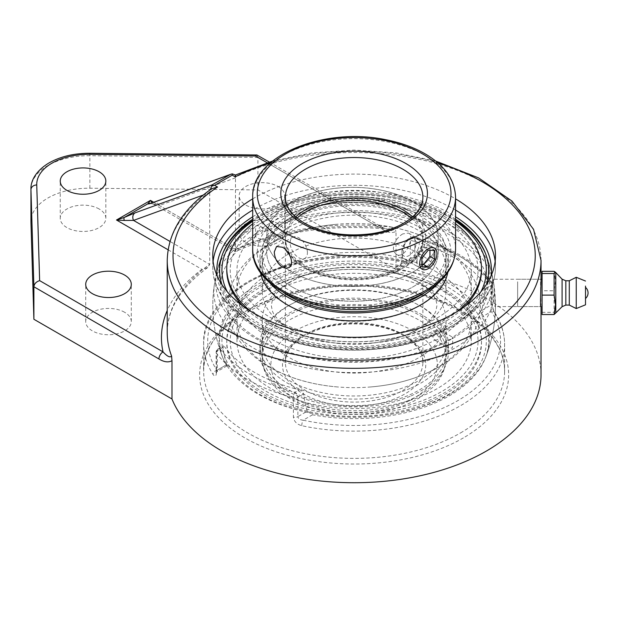 <?xml version="1.0" encoding="UTF-8"?>
<svg xmlns="http://www.w3.org/2000/svg" width="619" height="619" viewBox="0 0 619 619"><rect width="100%" height="100%" fill="white"/><g stroke="black" fill="none" stroke-linecap="round" stroke-linejoin="round"><path stroke-width="0.46" stroke-dasharray="3.1 2.32" d="M517.639 281.761L517.639 306.598L517.639 281.761M542.089 271.323L542.089 290.744L554.098 290.744L555.514 281.034L554.098 271.323M555.475 313.609L554.098 312.347L554.098 290.744M542.089 290.744L542.089 314.529M542.089 312.347L554.098 312.347M517.639 306.598L542.089 306.598L542.089 279.246M562.091 279.169L562.091 306.684M565.828 280.771L565.828 305.082M569.294 280.771L569.294 305.082M576.243 277.297L576.243 308.556M252.699 198.861A141.356 81.607 180 0 1 254.177 197.995A141.356 81.607 180 0 1 455.561 198.861M203.202 195.078L209.709 192.718L210.313 189.708M210.282 190.134L211.729 188.71M234.09 174.279L235.468 175.595L235.382 175.03M267.029 162.689L378.874 227.266A192.687 111.25 0 0 0 235.924 249.728C235.677 252.173 235.529 252.095 235.491 249.48L235.468 175.595M235.491 177.831L159.338 205.516A5.788 4.704 70 0 0 153.264 202.436L153.257 202.436M153.721 202.266L235.924 249.728C235.677 252.173 235.529 252.095 235.491 249.48L159.338 205.516L153.055 203.806A5.788 5.764 180 0 0 150.904 203.218M150.324 203.365L153.427 204.061L152.112 202.839M541.029 374.812A186.899 107.907 0 0 0 486.286 298.513A186.899 107.907 0 0 0 396.005 269.644L396.005 231.374C392.446 233.332 388.098 232.752 382.968 229.626L257.914 157.427L89.856 155.733L89.809 153.288M153.427 204.061L235.607 251.507C280.5 231.398 331.142 223.939 387.556 229.123L394.342 227.483L396.005 231.374M209.709 192.718L209.709 264.367L207.736 267.57L201.949 269.35A192.687 111.25 0 0 0 167.231 310.521M257.202 155.06L257.914 157.427L257.914 189.925L89.856 188.23A57.892 33.426 0 0 0 30.95 221.648M269.25 162.016L381.768 226.972C385.126 228.635 387.053 229.347 387.548 229.123L378.874 227.266A5.788 3.343 -60 0 1 381.768 226.972A5.788 3.343 -60 0 1 382.968 229.626M278.055 186.474A22.795 13.161 180 0 1 284.732 195.782A22.795 13.161 180 0 1 261.938 208.943A22.795 13.161 180 0 1 239.151 195.782A22.795 13.161 180 0 1 253.217 183.626A22.795 13.161 180 0 1 278.055 186.474M396.005 269.644L257.914 189.925M124.62 312.278A22.795 13.161 0 0 0 99.783 309.43A22.795 13.161 0 0 0 85.716 321.586A22.795 13.161 0 0 0 108.503 334.747A22.795 13.161 0 0 0 131.298 321.586A22.795 13.161 0 0 0 124.62 312.278M99.156 208.998A22.795 13.161 0 0 0 74.319 206.142A22.795 13.161 0 0 0 60.252 218.298A22.795 13.161 0 0 0 83.039 231.46A22.795 13.161 0 0 0 105.834 218.298A22.795 13.161 0 0 0 99.156 208.998M278.055 223.699A22.795 13.161 0 0 0 253.217 220.844A22.795 13.161 0 0 0 239.151 232.999A22.795 13.161 0 0 0 261.938 246.161A22.795 13.161 0 0 0 284.732 232.999A22.795 13.161 0 0 0 278.055 223.699M541.029 281.761L540.859 279.246C540.139 278.48 540.859 297.267 541.029 304.091L540.859 306.598L495.154 306.598L495.424 303.264L493.56 282.581L492.678 279.246L492.399 281.761C492.322 288.64 494.419 307.364 495.154 306.598M455.561 219.211A134.516 77.661 0 0 0 449.247 215.304A134.516 77.661 0 0 0 252.699 219.211M221.942 284.624A134.516 77.661 0 0 0 314.444 344.427A134.516 77.661 0 0 0 449.247 325.137A134.516 77.661 0 0 0 486.31 284.624M406.49 262.804C411.457 263.663 414.25 262.116 414.869 258.146L414.869 238.71A150.471 86.877 180 0 1 491.796 283.123L491.796 302.559C492.12 307.063 493.258 310.877 495.192 314.019A150.471 86.877 180 0 1 504.601 344.249A150.471 86.877 180 0 1 301.77 425.694C296.803 424.317 294.01 421.462 293.391 417.113L293.391 397.677A150.471 86.877 180 0 1 216.464 353.263L216.464 372.7C216.132 376.491 215.002 377.087 213.06 374.48A150.471 86.877 180 0 1 203.659 344.249A150.471 86.877 180 0 1 247.732 282.821A150.471 86.877 180 0 1 406.49 262.804A4.054 1.153 102.1 0 0 405.932 261.04A4.054 1.153 102.1 0 0 405.932 261.032A4.054 1.153 102.1 0 0 405.081 261.69L408.857 260.878L410.366 258.634A4.054 2.337 180 0 1 414.869 258.146M301.77 425.694A4.054 1.153 -77.9 0 1 303.178 420.193C300.022 419.945 298.257 418.754 297.886 416.626A4.054 2.337 180 0 1 293.391 417.113M491.796 302.559A4.054 2.337 180 0 1 492.136 303.503A4.054 2.337 180 0 1 490.952 305.159L491.393 311.519A4.054 3.103 -32.7 0 1 494.805 312.641A4.054 3.103 -32.7 0 1 495.192 314.019M216.464 372.7A4.054 2.337 180 0 1 216.116 371.756A4.054 2.337 180 0 1 217.308 370.1L217.308 350.663A4.054 2.337 60 0 1 218.143 348.807A4.054 2.337 60 0 1 220.171 349.008A146.417 84.532 0 0 0 295.023 392.229A4.054 2.337 60 0 1 297.886 397.189L297.886 416.626L307.295 411.194L312.525 414.792A134.516 77.661 0 0 0 485.11 358.618A134.516 77.661 0 0 0 482.046 316.92L481.551 310.591L490.952 305.159L490.952 285.723A4.054 2.337 -120 0 0 488.089 280.763A146.417 84.532 0 0 0 413.237 237.541A4.054 2.337 -120 0 0 411.209 237.348A4.054 2.337 -120 0 0 410.366 239.197L410.366 258.634L400.965 264.065L399.054 266.541L395.734 267.083A134.516 77.661 0 0 0 263.129 283.75A134.516 77.661 0 0 0 223.142 358.618A134.516 77.661 0 0 0 226.206 364.962C227.011 366.324 227.173 366.224 226.709 364.668L217.308 370.1C217.215 371.965 217.068 372.05 216.859 370.355A4.054 3.103 147.3 0 0 213.06 374.48M217.308 370.1C217.215 371.965 217.068 372.05 216.859 370.355L226.206 364.962C227.011 366.324 227.173 366.224 226.709 364.668A129.317 74.659 120 0 1 223.049 347.344L223.304 345.828L224.403 346.563L220.171 349.008A4.054 3.025 142.6 0 0 216.464 353.263A4.054 2.337 0 0 1 216.116 352.319A4.054 2.337 0 0 1 217.308 350.663L223.049 347.344M409.004 239.986L406.049 240.319L404.625 242.516L410.366 239.197A4.054 2.337 0 0 1 414.869 238.71A4.054 1.339 104.3 0 0 414.235 236.93A4.054 1.339 104.3 0 0 413.237 237.541L409.004 239.986A140.853 81.321 180 0 1 453.727 257.38A140.853 81.321 180 0 1 483.857 283.208L488.089 280.763A4.054 3.025 142.6 0 1 491.308 281.606A4.054 3.025 142.6 0 1 491.796 283.123A4.054 2.337 180 0 1 492.136 284.067A4.054 2.337 180 0 1 490.952 285.723L485.211 289.042L483.857 283.208M299.256 389.784C301.67 390.512 303.124 391.873 303.635 393.87L297.886 397.189A4.054 2.337 180 0 1 293.391 397.677A4.054 1.339 104.3 0 1 295.023 392.229L299.256 389.784A140.853 81.321 180 0 1 224.403 346.563M485.211 289.042A129.317 74.659 -60 0 1 481.551 310.591M307.295 411.194A129.317 74.659 -60 0 1 303.635 393.87M400.965 264.065A129.317 74.659 120 0 0 404.625 242.516M419.117 253.635A91.906 53.064 0 0 0 289.143 253.635A91.906 53.064 0 0 0 262.224 291.154A91.906 53.064 0 0 0 340.961 343.669A91.906 53.064 0 0 0 367.299 343.669A91.906 53.064 0 0 0 446.036 291.154A91.906 53.064 0 0 0 419.117 253.635M289.143 282.481A91.906 53.064 180 0 1 340.961 267.493A91.906 53.064 180 0 1 367.299 267.493A91.906 53.064 180 0 1 419.117 282.481A91.906 53.064 180 0 1 446.036 320A91.906 53.064 180 0 1 354.13 373.064A91.906 53.064 180 0 1 262.224 320A91.906 53.064 180 0 1 289.143 282.481M291.82 271.919A85.801 49.535 0 0 0 385.328 282.659A85.801 49.535 0 0 0 438.291 236.891A85.801 49.535 0 0 0 413.159 201.864A85.801 49.535 0 0 0 319.659 191.132A85.801 49.535 0 0 0 266.696 236.891A85.801 49.535 0 0 0 291.82 271.919M291.82 286.759A85.801 49.535 180 0 1 266.696 251.74A85.801 49.535 180 0 1 319.659 205.972A85.801 49.535 180 0 1 413.159 216.712A85.801 49.535 180 0 1 438.291 251.74A85.801 49.535 180 0 1 385.328 297.499A85.801 49.535 180 0 1 291.82 286.759A85.801 49.535 0 0 0 385.328 297.499A85.801 49.535 0 0 0 438.291 251.74A85.801 49.535 0 0 0 413.159 216.712A85.801 49.535 0 0 0 319.659 205.972A85.801 49.535 0 0 0 266.696 251.74A85.801 49.535 0 0 0 291.82 286.759M289.143 215.164A91.906 53.064 180 0 1 389.297 203.659A91.906 53.064 180 0 1 446.036 252.684A91.906 53.064 180 0 1 354.13 305.74A91.906 53.064 180 0 1 262.224 252.684A91.906 53.064 180 0 1 289.143 215.164M256.088 235.034L261.195 233.471L263.733 230.106L261.357 226.817C258.781 225.695 257.078 225.355 256.258 225.803C255.624 227.018 255.423 230.005 255.655 234.763L255.624 236.69L256.088 235.034M270.743 243.491L269.528 244.373L267.81 243.453L267.354 241.425L267.903 238.779L269.946 235.545L271.292 234.485L273.9 234.09L275.354 236.017L274.929 239.344L273.095 242.315L270.743 243.491M452.002 338.81L452.613 337.231L452.605 339.142C452.829 343.746 452.682 346.772 452.164 348.234L446.926 347.143L444.527 343.808L447.088 340.427L452.002 338.81A138.408 79.913 0 0 0 491.06 270.673A138.408 79.913 0 0 0 452.002 225.803A138.408 79.913 0 0 0 256.258 225.803A138.408 79.913 0 0 0 217.192 270.673A138.408 79.913 0 0 0 291.967 353.704A138.408 79.913 0 0 0 452.002 338.81M273.095 242.315A117.146 67.633 180 0 1 337.347 224.217A117.146 67.633 180 0 1 370.905 224.217A117.146 67.633 180 0 1 436.968 243.329A117.146 67.633 180 0 1 471.276 291.154A117.146 67.633 180 0 1 438.724 337.943L440.449 334.902L440.836 331.56L439.498 329.695L436.968 330.136L434.352 332.658L432.905 336.132L433.331 339.011L435.165 340.001A117.146 67.633 180 0 1 308.138 353.364A117.146 67.633 180 0 1 236.984 291.154A117.146 67.633 180 0 1 269.528 244.373M436.968 318.042A117.146 67.633 0 0 0 471.276 270.217A117.146 67.633 0 0 0 398.961 207.736A117.146 67.633 0 0 0 271.292 222.399A117.146 67.633 0 0 0 236.984 270.217A117.146 67.633 0 0 0 309.299 332.705A117.146 67.633 0 0 0 436.968 318.042M436.968 272.182A117.146 67.633 0 0 0 271.292 272.182A117.146 67.633 0 0 0 236.984 320A117.146 67.633 0 0 0 337.347 386.937A117.146 67.633 0 0 0 370.905 386.937A117.146 67.633 0 0 0 471.276 320A117.146 67.633 0 0 0 436.968 272.182M435.165 340.001L437.517 339.777L438.724 337.943M271.292 293.112A117.146 67.633 0 0 0 236.984 340.937A117.146 67.633 0 0 0 309.299 403.426A117.146 67.633 0 0 0 436.968 388.763A117.146 67.633 0 0 0 471.276 340.937A117.146 67.633 0 0 0 398.961 278.449A117.146 67.633 0 0 0 271.292 293.112M480.978 291.711A132.203 76.323 180 0 1 447.607 324.194A132.203 76.323 180 0 1 227.274 291.711M252.699 221.269A132.203 76.323 180 0 1 318.112 196.78A132.203 76.323 180 0 1 390.148 196.78A132.203 76.323 180 0 1 455.561 221.269M222.616 253.891A135.205 78.064 0 0 0 222.082 255.245A135.205 78.064 0 0 0 289.189 340.496A135.205 78.064 0 0 0 449.734 327.219A135.205 78.064 0 0 0 486.163 255.214A135.205 78.064 0 0 0 485.636 253.891M455.561 220.41A135.205 78.064 0 0 0 390.96 196.919A135.205 78.064 0 0 0 317.292 196.919A135.205 78.064 0 0 0 252.699 220.41M449.734 394.334A135.205 78.064 180 0 1 390.96 414.243A135.205 78.064 180 0 1 317.292 414.243A135.205 78.064 180 0 1 258.525 394.334A135.205 78.064 180 0 1 222.082 355.91A135.205 78.064 180 0 1 289.189 270.665A135.205 78.064 180 0 1 449.734 283.935A135.205 78.064 180 0 1 486.178 355.91A135.205 78.064 180 0 1 449.734 394.334M254.935 234.369A140.281 80.988 0 0 0 214.367 284.663A140.281 80.988 0 0 0 294.915 365.055A140.281 80.988 0 0 0 453.325 348.907A140.281 80.988 0 0 0 493.885 284.663A140.281 80.988 0 0 0 453.325 234.369A140.281 80.988 0 0 0 254.935 234.369M447.607 394.907A132.203 76.323 0 0 0 430.468 278.627A132.203 76.323 0 0 0 234.849 308.03A132.203 76.323 0 0 0 318.112 414.374A132.203 76.323 0 0 0 390.148 414.374A132.203 76.323 0 0 0 447.607 394.907M412.564 216.882A68.748 39.693 180 0 1 422.878 237.797A68.748 39.693 180 0 1 380.437 274.465A68.748 39.693 180 0 1 305.515 265.861A68.748 39.693 180 0 1 285.382 237.797A68.748 39.693 180 0 1 295.696 216.882M402.745 233.905C397.236 237.379 394.102 242.215 393.328 248.42L394.102 251.925L396.245 254.231C405.058 260.189 415.411 236.218 408.463 233.077L402.745 233.905M416.688 261.907C417.376 255.655 420.433 250.765 425.849 247.244L431.698 246.486C439.072 249.875 427.868 273.358 419.481 267.648L417.423 265.389L416.688 261.907M307.419 252.753A12.218 7.049 -120 0 0 302.087 240.458A12.218 7.049 -120 0 0 292.671 237.185A12.218 7.049 -120 0 0 290.141 242.78A12.218 7.049 -120 0 0 295.48 255.074A12.218 7.049 -120 0 0 304.888 258.347A12.218 7.049 -120 0 0 307.419 252.753M291.82 271.873A85.801 49.535 180 0 1 266.696 236.845A85.801 49.535 180 0 1 319.659 191.085A85.801 49.535 180 0 1 413.159 201.817A85.801 49.535 180 0 1 438.291 236.845A85.801 49.535 180 0 1 385.328 282.612A85.801 49.535 180 0 1 291.82 271.873M299.519 309.887A91.906 53.064 180 0 1 395.526 305.198A91.906 53.064 180 0 1 446.036 352.567A91.906 53.064 180 0 1 408.733 395.247A91.906 53.064 180 0 1 312.727 399.944A91.906 53.064 180 0 1 262.224 352.567A91.906 53.064 180 0 1 299.519 309.887M410.111 396.322A94.22 54.402 180 0 1 311.682 401.135A94.22 54.402 180 0 1 259.903 352.567A94.22 54.402 180 0 1 298.141 308.811A94.22 54.402 180 0 1 396.57 303.999A94.22 54.402 180 0 1 448.349 352.567A94.22 54.402 180 0 1 410.111 396.322M299.519 300.246A91.906 53.064 180 0 1 395.526 295.549A91.906 53.064 180 0 1 446.036 342.926A91.906 53.064 180 0 1 408.733 385.606A91.906 53.064 180 0 1 312.727 390.295A91.906 53.064 180 0 1 262.224 342.926A91.906 53.064 180 0 1 299.519 300.246M280.5 283.394A123.924 71.549 180 0 1 453.804 298.428A123.924 71.549 180 0 1 427.76 398.489A123.924 71.549 180 0 1 254.455 383.447A123.924 71.549 180 0 1 280.5 283.394M278.449 281.792A127.367 73.537 180 0 1 411.503 275.285A127.367 73.537 180 0 1 481.497 340.937A127.367 73.537 180 0 1 429.81 400.083A127.367 73.537 180 0 1 296.756 406.59A127.367 73.537 180 0 1 226.763 340.937A127.367 73.537 180 0 1 278.449 281.792M429.81 401.979A127.367 73.537 180 0 1 296.756 408.478A127.367 73.537 180 0 1 226.763 342.833A127.367 73.537 180 0 1 278.449 283.688A127.367 73.537 180 0 1 411.503 277.18A127.367 73.537 180 0 1 481.497 342.833A127.367 73.537 180 0 1 429.81 401.979M410.111 388.438A94.22 54.402 180 0 1 311.682 393.251A94.22 54.402 180 0 1 259.903 344.69A94.22 54.402 180 0 1 298.141 300.935A94.22 54.402 180 0 1 396.57 296.122A94.22 54.402 180 0 1 448.349 344.69A94.22 54.402 180 0 1 410.111 388.438M424.796 292.516A91.906 53.064 0 0 0 431.907 286.86A91.906 53.064 0 0 0 446.036 258.595A91.906 53.064 0 0 0 379.609 207.613A91.906 53.064 0 0 0 276.345 230.33A91.906 53.064 0 0 0 262.224 258.595A91.906 53.064 0 0 0 283.463 292.516M438.755 282.512A94.22 54.402 0 0 0 448.349 258.595A94.22 54.402 0 0 0 380.252 206.328A94.22 54.402 0 0 0 274.387 229.61A94.22 54.402 0 0 0 259.903 258.595A94.22 54.402 0 0 0 269.505 282.512M276.345 239.971A91.906 53.064 0 0 0 262.224 268.236A91.906 53.064 0 0 0 328.65 319.218A91.906 53.064 0 0 0 431.907 296.501A91.906 53.064 0 0 0 446.036 268.236A91.906 53.064 0 0 0 379.609 217.254A91.906 53.064 0 0 0 276.345 239.971M249.256 232.11A123.924 71.549 0 0 0 288.114 330.77A123.924 71.549 0 0 0 459.004 308.332A123.924 71.549 0 0 0 420.139 209.671A123.924 71.549 0 0 0 249.256 232.11M481.497 270.217A127.367 73.537 0 0 0 389.436 199.566A127.367 73.537 0 0 0 246.339 231.049A127.367 73.537 0 0 0 226.763 270.217M242.973 306.119A127.367 73.537 0 0 0 461.921 309.392A127.367 73.537 0 0 0 465.287 306.119M455.561 223.854A127.367 73.537 0 0 0 252.699 223.854M251.19 311.636A127.367 73.537 0 0 0 457.062 311.636M447.8 272.352A94.22 54.402 0 0 0 448.349 266.472A94.22 54.402 0 0 0 380.252 214.205A94.22 54.402 0 0 0 274.387 237.495A94.22 54.402 0 0 0 259.903 266.472A94.22 54.402 0 0 0 260.46 272.352M418.08 249.086A12.218 7.057 -60 0 1 404.493 258.997A12.218 7.057 -60 0 1 401.963 253.403A12.218 7.057 -60 0 1 403.116 247.747A12.218 7.057 -60 0 1 410.598 238.439A12.218 7.057 -60 0 1 416.711 237.835A12.218 7.057 -60 0 1 418.08 249.086M415.07 248.026A9.935 5.741 120 0 0 415.07 239.917A9.935 5.741 120 0 0 408.989 239.367A9.935 5.741 120 0 0 401.963 251.538A9.935 5.741 120 0 0 407.17 256.374A9.935 5.741 120 0 0 415.07 248.026M421.879 258.077L417.044 255.283L417.044 263.88L421.879 264.313M421.879 266.673L417.044 263.88M429.942 250.2L429.942 247.84L423.497 247.26L417.044 255.283M434.778 250.633L429.942 247.84M428.325 250.053L423.497 247.26M270.209 163.045A181.112 104.565 180 0 1 438.051 163.045M209.74 191.913A186.899 107.907 0 0 0 167.231 260.429M541.029 260.429A186.899 107.907 0 0 0 486.286 184.129A186.899 107.907 0 0 0 235.46 177.065M235.491 249.48A186.899 107.907 180 0 1 394.342 227.483M207.736 267.57C180.895 287.293 167.393 309.059 167.231 332.86A186.899 107.907 180 0 1 209.709 264.367L169.977 241.433M168.082 249.79L201.949 269.35M89.856 188.23L89.856 155.733A57.892 33.426 0 0 0 30.95 189.159M463.391 437.896A154.526 89.213 180 0 1 204.874 397.901A154.526 89.213 180 0 1 394.125 288.64A154.526 89.213 180 0 1 463.391 437.896M491.076 275.927A137.302 79.271 180 0 1 451.212 326.275A137.302 79.271 180 0 1 306.188 344.504A137.302 79.271 180 0 1 217.184 275.927M252.699 216.789A137.302 79.271 180 0 1 455.561 216.789M455.561 210.073A141.356 81.607 0 0 0 254.177 209.207A141.356 81.607 0 0 0 252.699 210.073M213.106 261.311A141.356 81.607 0 0 0 212.774 266.913A141.356 81.607 0 0 0 300.037 342.307A141.356 81.607 0 0 0 454.083 324.619A141.356 81.607 0 0 0 495.479 266.913A141.356 81.607 0 0 0 495.146 261.311M460.528 432.929A150.471 86.877 0 0 0 504.601 371.501A150.471 86.877 0 0 0 411.712 291.24A150.471 86.877 0 0 0 247.732 310.073A150.471 86.877 0 0 0 203.659 371.501A150.471 86.877 0 0 0 296.547 451.762A150.471 86.877 0 0 0 460.528 432.929M399.054 266.534L408.857 260.878L405.932 261.04C313.554 239.05 200.463 283.355 203.659 344.249L203.659 371.501C199.604 320.464 297.151 274.333 388.159 288.562C455.584 296.694 506.187 334.314 504.601 371.501L504.601 344.249C504.547 333.277 501.282 322.739 494.805 312.641C493.614 311.218 492.732 308.177 492.136 303.511A4.054 2.337 180 0 1 492.136 303.511L492.136 284.067A4.054 4.054 0 0 0 491.308 281.606C474.928 260.97 449.239 246.076 414.235 236.93A4.054 4.054 0 0 0 411.209 237.348L406.049 240.319M312.525 414.792L303.178 420.193A146.417 84.532 0 0 0 457.665 400.717A146.417 84.532 0 0 0 491.393 311.519L482.046 316.92M226.941 365.906L217.13 371.57L216.031 372.754L216.116 371.748A4.054 2.337 180 0 1 216.116 371.748L216.116 352.319A4.054 4.054 0 0 1 218.143 348.807L223.304 345.828M395.734 267.083L405.081 261.69A146.417 84.532 0 0 0 250.594 281.165A146.417 84.532 0 0 0 216.859 370.355M419.117 395.193A91.906 53.064 180 0 1 318.955 406.691A91.906 53.064 180 0 1 262.224 357.674A91.906 53.064 180 0 1 289.143 320.147A91.906 53.064 180 0 1 419.117 320.147A91.906 53.064 180 0 1 446.036 357.674A91.906 53.064 180 0 1 419.117 395.193M404.787 208.588A71.642 41.365 0 0 0 303.472 208.588A71.642 41.365 0 0 0 303.472 267.083A71.642 41.365 0 0 0 404.787 267.083A71.642 41.365 0 0 0 404.787 208.588M411.186 218.058A68.748 39.693 180 0 1 422.878 240.203A68.748 39.693 180 0 1 402.745 268.267A68.748 39.693 180 0 1 327.822 276.871A68.748 39.693 180 0 1 285.382 240.203A68.748 39.693 180 0 1 297.074 218.058M305.515 334.33A68.748 39.693 0 0 0 285.382 362.394A68.748 39.693 0 0 0 327.822 399.069A68.748 39.693 0 0 0 402.745 390.465A68.748 39.693 0 0 0 422.878 362.394A68.748 39.693 0 0 0 402.745 334.33A68.748 39.693 0 0 0 305.515 334.33M404.787 335.513A71.642 41.365 180 0 1 404.787 394.009A71.642 41.365 180 0 1 303.472 394.009A71.642 41.365 180 0 1 303.472 335.513A71.642 41.365 180 0 1 404.787 335.513M412.974 330.786A83.225 48.05 0 0 0 295.278 330.786A83.225 48.05 0 0 0 295.278 398.737A83.225 48.05 0 0 0 412.974 398.737A83.225 48.05 0 0 0 412.974 330.786M422.878 237.797L422.878 197.221A68.748 39.693 180 0 1 380.437 233.889A68.748 39.693 180 0 1 305.515 225.285A68.748 39.693 180 0 1 285.382 197.221L285.382 237.797M422.63 213.137A96.874 55.927 0 0 0 260.56 238.207A96.874 55.927 0 0 0 379.199 306.707A96.874 55.927 0 0 0 422.63 213.137M252.699 248.962A101.431 58.557 180 0 1 315.311 194.853A101.431 58.557 180 0 1 425.849 207.551A101.431 58.557 180 0 1 455.561 248.962M455.561 197.221A101.431 58.557 0 0 0 425.849 155.81A101.431 58.557 0 0 0 315.311 143.121A101.431 58.557 0 0 0 252.699 197.221M517.639 279.246L541.029 279.246M435.66 161.041L395.959 152.854L354.13 150.077L312.301 152.854L272.6 161.041M131.298 321.586L131.298 284.369M85.716 321.586L85.716 284.369M105.834 218.298L105.834 181.081M60.252 218.298L60.252 181.081M284.732 232.999L284.732 195.782M239.151 232.999L239.151 195.782M540.859 279.246L492.678 279.246M495.479 255.701L495.479 266.913C495.463 275.13 493.49 283.131 489.567 290.915C482.449 304.718 470.339 316.572 453.24 326.476C438.206 335.103 420.788 341.464 400.996 345.557C361.782 353.178 323.814 351.437 287.108 340.349C242.571 326.615 212.433 297.871 212.774 266.913L212.774 255.701M485.11 358.618A141.318 141.318 0 0 0 495.424 303.264M493.56 282.581A141.318 141.318 0 0 0 485.11 252.544M223.142 252.544A141.318 141.318 0 0 0 223.142 358.618M541.029 306.598L541.029 304.091M340.961 343.669C315.845 341.084 296.64 334.616 283.332 324.263C277.219 319.18 273.544 314.676 272.314 310.769L271.308 305.577L272.314 300.393C273.544 296.486 277.219 291.982 283.332 286.899C296.64 276.538 315.845 270.07 340.961 267.493M367.299 343.669C392.407 341.084 411.62 334.616 424.92 324.263C431.033 319.18 434.708 314.676 435.946 310.769L436.944 305.577C436.573 301.84 435.791 299.163 434.6 297.538C432.828 294.218 429.563 290.636 424.796 286.798L417.183 281.707C403.944 274.101 387.316 269.366 367.299 267.493M262.224 320L262.224 357.674C262.255 364.134 263.887 370.324 267.106 376.228C271.911 384.832 279.301 392.144 289.259 398.172C316.015 413.167 346.911 417.709 381.931 411.813C395.858 409.136 408.083 404.664 418.599 398.412L433.021 387.146C438.709 381.451 445.672 371.702 446.036 357.674L446.036 320M422.878 240.203C421.763 256.87 406.869 268.87 378.186 276.206C357.565 280.283 337.773 279.262 318.8 273.134C297.012 264.955 285.87 253.976 285.382 240.203L285.382 362.394C285.877 348.598 297.043 337.61 318.886 329.432C345.193 320.17 382.155 322.956 403.34 335.653C416.285 343.499 422.8 352.412 422.878 362.394L422.878 240.203M446.036 291.154L446.036 252.684M262.224 291.154L262.224 252.684M447.088 340.427C411.039 360.552 353.774 367.291 306.521 356.714C254.556 346.036 219.319 315.504 220.457 286.953C220.449 280.84 221.834 274.759 224.596 268.708C230.059 256.846 240.396 246.176 255.624 236.69L268.484 244.118M261.357 226.817L274.202 234.23M439.769 329.819L452.613 337.231C467.794 327.776 478.131 317.137 483.609 305.314C486.41 299.232 487.811 293.112 487.803 286.953C487.633 267.563 474.982 250.262 449.851 235.034C403.75 206.406 313.376 203.922 261.195 233.471M471.276 291.154L471.276 270.217M236.984 291.154L236.984 270.217M337.347 386.937C312.022 384.778 289.669 378.325 270.271 367.578C259.516 361.527 250.525 354.238 243.306 345.696C233.278 333.796 228.14 320.394 227.893 305.484C228.194 290.605 233.355 277.235 243.375 265.373C250.463 257.017 259.245 249.859 269.729 243.894C289.228 232.961 311.767 226.399 337.347 224.217M370.905 386.937C396.23 384.778 418.591 378.325 437.989 367.578C456.629 357.225 469.481 343.421 476.545 326.159C481.644 312.371 481.628 298.59 476.475 284.817C469.527 267.934 457 254.363 438.894 244.103C419.326 233.046 396.663 226.415 370.905 224.217M446.926 347.143L434.058 339.715M471.276 340.937L471.276 320M236.984 340.937L236.984 320M491.06 270.673A141.318 141.318 0 0 0 486.209 255.33M222.082 255.245A141.318 141.318 0 0 0 217.192 270.673M318.112 196.78L317.292 196.919M390.148 196.78L390.96 196.919M486.178 355.91A141.318 141.318 0 0 0 493.885 284.663M214.367 284.663A141.318 141.318 0 0 0 222.082 355.91M390.148 414.374L390.96 414.243M318.112 414.374L317.292 414.243M288.771 267.648L304.888 258.347M276.561 246.486L292.671 237.185M396.245 254.231L419.481 267.648M408.463 233.077L431.698 246.486M262.224 342.926L262.224 352.567M446.036 342.926L446.036 352.567M226.763 340.937L226.763 342.833M481.497 340.937L481.497 342.833M259.903 344.69L259.903 352.567M448.349 344.69L448.349 352.567M446.036 268.236L446.036 258.595M262.224 268.236L262.224 258.595M448.349 266.472L448.349 258.595M259.903 266.472L259.903 258.595M401.963 251.538L401.963 253.403M408.989 239.367L410.598 238.439M404.493 258.997L422.22 269.226M416.711 237.835L434.437 248.072"/><path stroke-width="0.93" d="M554.098 314.529L542.089 314.529L542.089 271.323L554.098 271.323L555.475 272.236L554.098 273.505L554.098 295.108L555.514 304.819L554.098 314.529L555.785 312.904L555.785 272.948L555.785 312.904L562.091 306.684L562.091 279.169L555.475 272.236M542.089 273.505L554.098 273.505M542.089 295.108L554.098 295.108M541.029 279.246L542.089 279.246L542.089 306.598M585.504 297.476L585.504 287.355L585.504 297.476M562.091 306.684L565.828 305.082L565.828 280.771L569.294 280.771L576.243 277.297L576.243 308.556L569.294 305.082L569.294 280.771M585.504 286.063L585.504 304.811L585.504 286.063M212.038 184.895L211.884 185.599L214.623 185.321L232.226 175.162L232.226 173.854L230.701 174.287L212.038 184.895L135.058 212.882A5.788 4.704 70 0 0 133.549 220.403L203.202 195.078M455.561 198.861A141.356 81.607 180 0 1 495.479 255.701A141.356 81.607 180 0 1 354.13 337.316A141.356 81.607 180 0 1 212.774 255.701A141.356 81.607 180 0 1 252.699 198.861M210.313 189.708L211.884 185.599M158.936 358.966A5.788 3.343 -60 0 1 163.037 351.878L39.639 280.631C36.157 281.777 34.238 283.819 33.89 286.767L158.936 358.966C164.074 362.092 168.414 362.672 171.981 360.707L171.602 356.08A186.899 107.907 180 0 1 167.231 332.86L167.231 260.429C167.942 232.906 182.775 208.998 211.729 188.71L217.563 187.023L214.623 185.321M232.226 173.854L235.382 175.03L272.6 161.041M230.701 174.287L153.264 202.436A5.788 4.704 70 0 0 152.653 202.715L229.641 174.736M150.904 203.218A5.788 5.764 180 0 0 147.879 203.806C148.15 204.154 149.736 203.79 152.653 202.715M152.112 202.839L150.471 200.394L147.879 203.806L124.249 217.455A5.788 1.671 64.8 0 0 124.249 220.441L133.549 220.403L169.977 241.433M235.491 177.049C235.437 174.434 235.328 174.365 235.166 176.864A181.112 104.565 180 0 1 270.209 163.045M135.058 212.882L124.249 217.455L116.496 220.008L124.249 220.441M171.602 356.08C170.016 357.821 167.161 356.412 163.037 351.878A192.687 111.25 0 0 1 167.231 310.521M256.885 154.974L89.809 153.288L89.755 154.348L255.477 156.019L256.885 154.974L269.25 162.016M89.809 153.288C74.025 153.241 60.329 156.506 48.739 163.083C34.819 171.54 30.602 181.986 30.95 189.159L30.95 221.648A57.892 33.426 0 0 0 30.958 222.236L33.89 319.265L33.89 286.767L30.958 189.739A5.788 4.728 -1.7 0 1 36.745 184.957A52.104 30.083 180 0 1 89.755 154.348M33.89 319.265L171.981 398.984L171.981 360.707M124.62 275.06A22.795 13.161 180 0 1 131.298 284.369A22.795 13.161 180 0 1 108.503 297.522A22.795 13.161 180 0 1 85.716 284.369A22.795 13.161 180 0 1 99.783 272.205A22.795 13.161 180 0 1 124.62 275.06M99.156 171.773A22.795 13.161 180 0 1 105.834 181.081A22.795 13.161 180 0 1 83.039 194.242A22.795 13.161 180 0 1 60.252 181.081A22.795 13.161 180 0 1 74.319 168.925A22.795 13.161 180 0 1 99.156 171.773M171.981 398.984A186.899 107.907 0 0 0 375.199 482.031A186.899 107.907 0 0 0 541.029 374.812L541.029 306.598M540.859 306.598C540.139 307.372 540.859 288.578 541.029 281.761L541.029 260.429L533.547 229.309L512.045 201.136L478.557 177.885L435.66 161.041M252.699 219.211A134.516 77.661 0 0 0 223.142 252.544A134.516 77.661 0 0 0 221.942 284.624M486.31 284.624A134.516 77.661 0 0 0 485.11 252.544A134.516 77.661 0 0 0 455.561 219.211M227.274 291.711A132.203 76.323 180 0 1 252.699 221.269M455.561 221.269A132.203 76.323 180 0 1 480.978 291.711M485.636 253.891A135.205 78.064 0 0 0 455.561 220.41M252.699 220.41A135.205 78.064 0 0 0 222.616 253.891M295.696 216.882A68.748 39.693 180 0 1 412.564 216.882M282.403 247.244C289.909 250.997 294.946 264.731 288.771 267.648L285.792 268.298L282.403 267.191C277.335 263.47 274.627 258.386 274.294 251.933L276.561 246.486L282.403 247.244M283.463 292.516A91.906 53.064 0 0 0 424.796 292.516M269.505 282.512A94.22 54.402 0 0 0 349.108 312.912A94.22 54.402 0 0 0 433.873 287.572A94.22 54.402 0 0 0 438.755 282.512M252.699 223.854A127.367 73.537 0 0 0 246.339 229.162A127.367 73.537 0 0 0 226.763 268.329L226.763 270.217A127.367 73.537 0 0 0 242.973 306.119M465.287 306.119A127.367 73.537 0 0 0 481.497 270.217L481.497 268.329A127.367 73.537 0 0 0 455.561 223.854M457.062 311.636A127.367 73.537 0 0 0 461.921 307.504A127.367 73.537 0 0 0 481.497 268.329M226.763 268.329A127.367 73.537 0 0 0 251.19 311.636M260.46 272.352A94.22 54.402 0 0 0 332.952 319.481A94.22 54.402 0 0 0 433.873 295.449A94.22 54.402 0 0 0 447.8 272.352M420.85 257.984A12.218 7.057 -60 0 1 434.437 248.072A12.218 7.057 -60 0 1 435.807 259.315A12.218 7.057 -60 0 1 422.22 269.226A12.218 7.057 -60 0 1 420.85 257.984M421.879 266.673L421.879 258.077L428.325 250.053L434.778 250.633L434.778 259.222L428.325 267.246L421.879 266.673M421.879 264.313L423.497 264.452L429.942 256.436L429.942 250.2M428.325 267.246L423.497 264.452M434.778 259.222L429.942 256.436M438.051 163.045A181.112 104.565 180 0 1 507.572 311.256A181.112 104.565 180 0 1 246.207 339.676A181.112 104.565 180 0 1 217.563 187.023M232.226 175.162L235.166 176.864M167.231 260.429A186.899 107.907 0 0 0 354.13 368.336A186.899 107.907 0 0 0 541.029 260.429M153.721 202.266L150.471 200.394L116.496 220.008L168.082 249.79M255.477 156.019L267.029 162.689M30.95 189.159A57.892 33.426 0 0 0 30.958 189.739L30.958 222.236M39.639 280.631L36.745 184.957M217.184 275.927A137.302 79.271 180 0 1 252.699 216.789M455.561 216.789A137.302 79.271 180 0 1 491.076 275.927M252.699 210.073A141.356 81.607 0 0 0 213.106 261.311M495.146 261.311A141.356 81.607 0 0 0 455.561 210.073M297.074 218.058A68.748 39.693 180 0 1 305.515 212.139A68.748 39.693 180 0 1 402.745 212.139A68.748 39.693 180 0 1 411.186 218.058M285.382 197.221A68.748 39.693 180 0 1 354.13 157.528A68.748 39.693 180 0 1 422.878 197.221C422.939 205.493 417.91 213.284 407.797 220.604C398.412 227.018 386.504 231.367 372.081 233.649C346.145 237.015 323.644 233.533 304.571 223.204C291.742 215.342 285.351 206.684 285.382 197.221M302.289 223.428A73.305 42.324 0 0 0 424.936 204.456A73.305 42.324 0 0 0 335.158 152.614A73.305 42.324 0 0 0 302.289 223.428M285.63 233.046A96.874 55.927 180 0 1 285.63 153.953A96.874 55.927 180 0 1 422.63 153.953A96.874 55.927 180 0 1 422.63 233.046A96.874 55.927 180 0 1 285.63 233.046M455.561 248.962A101.431 58.557 180 0 1 392.941 303.062A101.431 58.557 180 0 1 282.403 290.365A101.431 58.557 180 0 1 252.699 248.962C250.997 290.288 323.923 319.551 385.451 306.529C401.561 303.418 415.527 298.242 427.35 290.992C445.587 279.579 454.988 265.566 455.561 248.962L455.561 197.221C454.988 180.609 445.587 166.596 427.35 155.183C415.527 147.941 401.561 142.765 385.451 139.654C323.923 126.624 250.997 155.895 252.699 197.221A101.431 58.557 0 0 0 282.403 238.632A101.431 58.557 0 0 0 392.941 251.322A101.431 58.557 0 0 0 455.561 197.221M585.512 298.497A7.374 7.374 0 0 0 585.504 287.355M565.828 305.082L569.294 305.082M585.504 304.811L576.243 308.556M585.504 281.034L576.243 277.297M565.828 280.771L562.091 279.169M150.874 203.334L153.264 202.436M252.699 197.221L252.699 248.962"/></g></svg>
